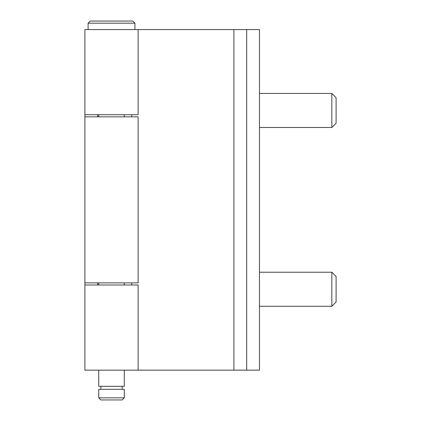 <?xml version="1.0" encoding="UTF-8"?>
<svg xmlns="http://www.w3.org/2000/svg" width="421" height="421" viewBox="0 0 421 421"><rect width="100%" height="100%" fill="white"/><g stroke="black" fill="none" stroke-linecap="round" stroke-linejoin="round"><path stroke-width="0.63" d="M88.105 23.176L90.231 21.05L132.804 21.05L134.93 23.176L88.105 23.176L88.105 29.565M124.29 397.824L122.158 399.95L100.877 399.95L98.746 397.824L124.29 397.824L124.29 389.309L98.746 389.309L98.746 397.824M98.746 370.148L98.746 386.325L124.29 386.325L124.29 370.148M84.91 282.875L138.125 282.875L138.125 116.838L84.91 116.838L84.91 282.875M246.685 370.148L259.457 370.148L259.457 29.565L246.685 29.565L246.685 370.148L233.913 370.148L233.913 29.565L246.685 29.565M138.125 370.148L138.125 285.001L84.91 285.001L84.91 370.148L233.913 370.148M138.125 29.565L138.125 114.712L84.91 114.712L84.91 29.565L233.913 29.565M84.91 285.001L84.91 114.712M97.683 285.001L97.683 282.875M97.683 116.838L97.683 114.712M331.832 93.425L336.09 97.683L336.09 123.227L331.832 127.484L331.832 93.425L259.457 93.425M331.832 272.229L336.09 276.486L336.09 302.031L331.832 306.288L331.832 272.229L259.457 272.229M131.741 114.712L131.741 116.838M131.741 282.875L131.741 285.001M122.158 389.309L122.158 386.325M124.29 285.001L124.29 282.875M124.29 116.838L124.29 114.712M134.93 29.565L134.93 23.176M98.746 285.001L98.746 282.875M98.746 116.838L98.746 114.712M100.877 389.309L100.877 386.325M331.832 127.484L259.457 127.484M331.832 306.288L259.457 306.288"/></g></svg>
